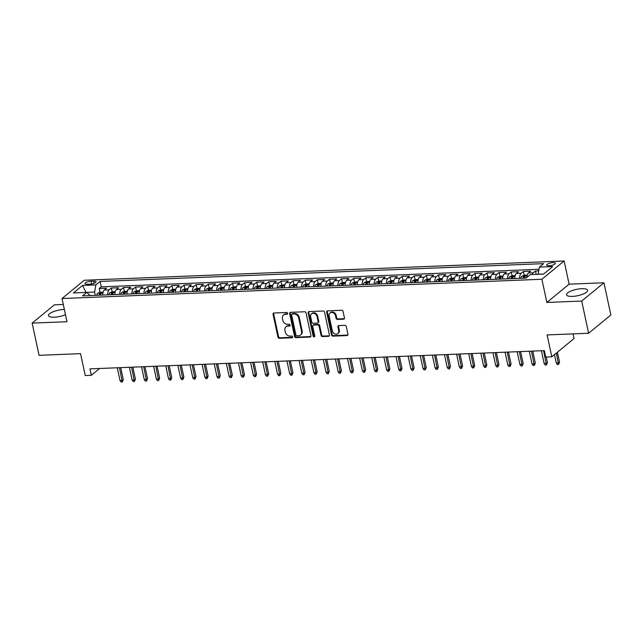 <?xml version="1.0" encoding="UTF-8"?>
<svg xmlns="http://www.w3.org/2000/svg" width="643" height="643" viewBox="0 0 643 643"><rect width="100%" height="100%" fill="white"/><g stroke="black" fill="none" stroke-linecap="round" stroke-linejoin="round"><path stroke-width="0.96" d="M287.638 313.334A0.948 0.788 -129.4 0 0 286.617 312.482L273.982 312.996A1.358 1.117 -129.4 0 0 273.058 314.306L277.945 337.069A1.358 1.117 -129.4 0 0 279.4 338.282L292.043 337.776A0.948 0.788 -129.4 0 0 291.657 336.008L290.025 336.072A4.34 3.585 -129.4 0 1 285.347 332.182L284.945 330.285A4.34 3.585 -129.4 0 1 285.998 326.781A4.34 3.585 -129.4 0 1 287.879 326.081L289.519 326.017A0.948 0.788 -129.4 0 0 289.141 324.249L287.501 324.313A4.34 3.585 -129.4 0 1 282.832 320.415L282.422 318.518A4.34 3.585 -129.4 0 1 283.475 315.014A4.34 3.585 -129.4 0 1 285.363 314.323L286.995 314.258A0.948 0.788 -129.4 0 0 287.638 313.334M581.762 288.691A10.77 3.215 -12.1 0 0 571.225 290.949A10.77 3.215 -12.1 0 0 566.539 294.799A10.77 3.215 -12.1 0 0 572.383 296.399A10.77 3.215 -12.1 0 0 582.912 294.14A10.77 3.215 -12.1 0 0 587.598 290.29A10.77 3.215 -12.1 0 0 581.762 288.691M64.364 309.468A10.77 3.215 -12.1 0 0 63.713 309.492A10.77 3.215 -12.1 0 0 53.184 311.742A10.77 3.215 -12.1 0 0 48.498 315.6A10.77 3.215 -12.1 0 0 54.333 317.192A10.77 3.215 -12.1 0 0 65.482 314.684M552.94 262.609A4.421 1.318 -12.1 0 0 548.616 263.534A4.421 1.318 -12.1 0 0 546.695 265.117A4.421 1.318 -12.1 0 0 549.09 265.768A4.421 1.318 -12.1 0 0 553.414 264.844A4.421 1.318 -12.1 0 0 555.335 263.26A4.421 1.318 -12.1 0 0 552.94 262.609M343.515 319.193A1.358 1.117 -129.4 0 0 344.431 317.883L343.065 311.493A1.358 1.117 -129.4 0 0 341.602 310.28L327.568 310.842A1.358 1.117 -129.4 0 0 326.644 312.152L331.523 334.915A1.358 1.117 -129.4 0 0 332.986 336.136L347.019 335.574A1.358 1.117 -129.4 0 0 347.943 334.256L346.288 326.548A1.358 1.117 -129.4 0 0 344.825 325.326L338.821 325.567A1.358 1.117 -129.4 0 0 337.905 326.877L338.724 330.703A3.625 2.998 -129.4 0 1 337.84 333.637A3.625 2.998 -129.4 0 1 334.633 333.854A3.625 2.998 -129.4 0 1 332.359 330.96L329.144 315.978A3.625 2.998 -129.4 0 1 330.028 313.045A3.625 2.998 -129.4 0 1 333.235 312.828A3.625 2.998 -129.4 0 1 335.509 315.721L336.048 318.221A1.358 1.117 -129.4 0 0 337.503 319.434L343.515 319.193L344.109 318.703A1.358 1.117 -129.4 0 0 344.351 318.663M63.295 304.477L54.39 304.838L32.15 323.107L39.054 355.322L80.56 353.65L85.254 375.552L91.314 375.311L89.932 368.873L544.356 350.628L545.738 357.074L551.798 356.825L574.038 338.556L573.042 333.886M581.698 301.053L603.946 282.775L569.103 284.174L546.863 302.451L581.698 301.053L588.61 333.259L547.105 334.923L551.798 356.825M546.863 302.451L541.888 279.255L62.017 298.521L84.265 280.252L564.136 260.986L541.888 279.255M32.15 323.107L66.993 321.709L62.017 298.521M306.068 312.98A1.358 1.117 -129.4 0 0 304.605 311.767L290.572 312.329A1.358 1.117 -129.4 0 0 289.655 313.639L294.534 336.402A1.358 1.117 -129.4 0 0 295.997 337.615L310.03 337.053A1.358 1.117 -129.4 0 0 310.947 335.742L306.068 312.98M309.066 311.582L323.107 311.019A1.358 1.117 -129.4 0 1 324.562 312.241L329.441 335.003A1.358 1.117 -129.4 0 1 328.525 336.313L322.521 336.554A1.358 1.117 -129.4 0 1 321.058 335.341L319.081 326.105A1.358 1.117 -129.4 0 0 317.618 324.892L313.631 325.045A1.358 1.117 -129.4 0 0 312.715 326.363L314.781 335.976A0.948 0.788 -129.4 0 1 313.109 336.04L308.15 312.9A1.358 1.117 -129.4 0 1 309.066 311.582M603.946 282.775L610.85 314.99L588.61 333.259M538.713 270.872L535.49 271L536.206 274.368M532.219 274.529A5.522 2.636 -92.3 0 1 533.296 272.801L528.45 272.994L530.644 271.193L523.37 271.483L524.182 275.26M519.632 278.323A5.522 2.636 -92.3 0 1 521.176 273.291L516.329 273.484L518.523 271.676L511.249 271.973L512.061 275.743L509.674 276.771A3.657 1.752 87.7 0 0 508.782 278.757M507.52 278.805A5.522 2.636 -92.3 0 1 509.055 273.773L504.208 273.966L506.403 272.166L499.137 272.455L499.941 276.233M495.399 279.295A5.522 2.636 -92.3 0 1 496.943 274.264L492.096 274.457L494.29 272.648L487.016 272.945L487.828 276.715M483.279 279.777A5.522 2.636 -92.3 0 1 484.822 274.746L479.975 274.939L482.17 273.138L474.896 273.428L475.707 277.205M471.166 280.268A5.522 2.636 -92.3 0 1 472.701 275.236L467.855 275.429L470.049 273.629L462.783 273.918L463.587 277.696L461.2 278.716A3.657 1.752 87.7 0 0 460.308 280.702M459.046 280.75A5.522 2.636 -92.3 0 1 460.589 275.718L455.734 275.911L457.937 274.111L450.663 274.4L451.474 278.178M446.925 281.24A5.522 2.636 -92.3 0 1 448.468 276.209L443.622 276.402L445.816 274.601L438.542 274.891L439.354 278.668L436.967 279.689A3.657 1.752 87.7 0 0 436.067 281.674M434.813 281.722A5.522 2.636 -92.3 0 1 436.348 276.691L431.501 276.884L433.695 275.083L426.43 275.373L427.233 279.15M422.692 282.213A5.522 2.636 -92.3 0 1 424.235 277.181L419.381 277.374L421.575 275.574L414.309 275.863L415.121 279.641L412.734 280.661A3.657 1.752 87.7 0 0 411.833 282.647M410.572 282.695A5.522 2.636 -92.3 0 1 412.115 277.663L407.268 277.856L409.462 276.056L402.188 276.345L403 280.123M398.459 283.185A5.522 2.636 -92.3 0 1 399.994 278.154L395.148 278.347L397.342 276.546L390.068 276.836L390.88 280.613M386.339 283.667A5.522 2.636 -92.3 0 1 387.874 278.636L383.027 278.829L385.221 277.029L377.955 277.318L378.759 281.095M374.218 284.158A5.522 2.636 -92.3 0 1 375.761 279.126L370.915 279.319L373.109 277.519L365.835 277.808L366.647 281.586M362.105 284.64A5.522 2.636 -92.3 0 1 363.641 279.609L358.794 279.801L360.988 278.001L353.714 278.298L354.526 282.068M349.985 285.13A5.522 2.636 -92.3 0 1 351.52 280.099L346.673 280.292L348.868 278.491L341.602 278.781L342.406 282.558M337.864 285.613A5.522 2.636 -92.3 0 1 339.408 280.581L334.561 280.782L336.755 278.974L329.481 279.271L330.293 283.041L327.906 284.069A3.657 1.752 87.7 0 0 327.006 286.055M325.752 286.103A5.522 2.636 -92.3 0 1 327.287 281.071L322.44 281.264L324.635 279.464L317.361 279.753L318.172 283.531M313.631 286.585A5.522 2.636 -92.3 0 1 315.166 281.554L310.32 281.755L312.514 279.946L305.248 280.244L306.052 284.013L303.673 285.042A3.657 1.752 87.7 0 0 302.773 287.027M301.511 287.075A5.522 2.636 -92.3 0 1 303.054 282.044L298.207 282.237L300.402 280.436L293.128 280.726L293.939 284.503M289.398 287.566A5.522 2.636 -92.3 0 1 290.933 282.526L286.087 282.727L288.281 280.919L281.007 281.216L281.819 284.986L279.432 286.014A3.657 1.752 87.7 0 0 278.54 288M277.278 288.048A5.522 2.636 -92.3 0 1 278.813 283.016L273.966 283.209L276.16 281.409L268.895 281.698L269.698 285.476M265.157 288.538A5.522 2.636 -92.3 0 1 266.7 283.499L261.854 283.7L264.048 281.891L256.774 282.189L257.586 285.958M253.037 289.02A5.522 2.636 -92.3 0 1 254.58 283.989L249.733 284.182L251.927 282.381L244.653 282.671L245.465 286.448M240.924 289.511A5.522 2.636 -92.3 0 1 242.459 284.471L237.613 284.672L239.807 282.864L232.541 283.161L233.345 286.931M228.804 289.993A5.522 2.636 -92.3 0 1 230.347 284.962L225.5 285.154L227.694 283.354L220.42 283.643L221.232 287.421M216.683 290.483A5.522 2.636 -92.3 0 1 218.226 285.452L213.38 285.645L215.574 283.836L208.3 284.134L209.112 287.903M204.57 290.966A5.522 2.636 -92.3 0 1 206.106 285.934L201.259 286.127L203.453 284.327L196.187 284.616L196.991 288.394M192.45 291.456A5.522 2.636 -92.3 0 1 193.993 286.424L189.138 286.617L191.333 284.817L184.067 285.106L184.879 288.884M180.329 291.938A5.522 2.636 -92.3 0 1 181.873 286.907L177.026 287.099L179.22 285.299L171.946 285.588L172.758 289.366L170.371 290.395A3.657 1.752 87.7 0 0 169.471 292.372M168.217 292.428A5.522 2.636 -92.3 0 1 169.752 287.397L164.905 287.59L167.1 285.789L159.834 286.079L160.637 289.856M156.096 292.911A5.522 2.636 -92.3 0 1 157.639 287.879L152.785 288.072L154.979 286.272L147.713 286.561L148.525 290.339M143.976 293.401A5.522 2.636 -92.3 0 1 145.519 288.369L140.672 288.562L142.867 286.762L135.593 287.051L136.404 290.829M131.863 293.883A5.522 2.636 -92.3 0 1 133.398 288.852L128.552 289.045L130.746 287.244L123.472 287.534L124.284 291.311L121.897 292.34A3.657 1.752 87.7 0 0 121.005 294.317M119.743 294.373A5.522 2.636 -92.3 0 1 121.278 289.342L116.431 289.535L118.625 287.734L111.36 288.024L109.165 289.824A5.522 2.636 87.7 0 0 107.622 294.856M112.163 291.801L111.36 288.024M87.335 284.254L89.996 284.15A4.284 1.278 -12.1 0 0 94.183 283.258A4.284 1.278 -12.1 0 0 96.048 281.722A4.284 1.278 -12.1 0 0 93.725 281.087L91.057 281.2A4.284 1.278 -12.1 0 0 86.869 282.092A4.284 1.278 -12.1 0 0 85.013 283.627A4.284 1.278 -12.1 0 0 87.335 284.254M543.681 274.006L538.103 274.223L539.405 267.094L543.616 263.638L100.091 281.441L95.887 284.905L94.585 292.026L95.301 295.354M539.405 267.094L552.731 266.564L543.592 274.071L530.266 274.601L526.054 278.065L82.537 295.868L86.749 292.404L73.415 292.943L82.553 285.436L95.887 284.905M539.003 269.28L101.256 286.858L99.239 288.506L106.513 288.217L104.319 290.017A5.522 2.636 87.7 0 0 102.776 295.057M121.278 289.342L123.472 287.534M133.398 288.852L135.593 287.051M145.519 288.369L147.713 286.561M157.639 287.879L159.834 286.079M169.752 287.397L171.946 285.588M181.873 286.907L184.067 285.106M193.993 286.424L196.187 284.616M206.106 285.934L208.3 284.134M218.226 285.452L220.42 283.643M230.347 284.962L232.541 283.161M242.459 284.471L244.653 282.671M254.58 283.989L256.774 282.189M266.7 283.499L268.895 281.698M278.813 283.016L281.007 281.216M290.933 282.526L293.128 280.726M303.054 282.044L305.248 280.244M315.166 281.554L317.361 279.753M327.287 281.071L329.481 279.271M339.408 280.581L341.602 278.781M351.52 280.099L353.714 278.298M363.641 279.609L365.835 277.808M375.761 279.126L377.955 277.318M387.874 278.636L390.068 276.836M399.994 278.154L402.188 276.345M412.115 277.663L414.309 275.863M424.235 277.181L426.43 275.373M436.348 276.691L438.542 274.891M448.468 276.209L450.663 274.4M460.589 275.718L462.783 273.918M472.701 275.236L474.896 273.428M484.822 274.746L487.016 272.945M496.943 274.264L499.137 272.455M509.055 273.773L511.249 271.973M521.176 273.291L523.37 271.483M533.296 272.801L535.49 271M94.585 292.026L86.025 292.436M86.114 292.436L82.553 285.436M569.103 284.174L564.136 260.986M91.314 375.311L99.633 368.479M103.121 292.147L100.075 292.276L99.239 288.506M101.256 286.858L100.091 281.441M90.221 295.555L86.749 292.404M116.431 289.535A5.522 2.636 87.7 0 0 114.896 294.566M128.552 289.045A5.522 2.636 87.7 0 0 127.017 294.076M140.672 288.562A5.522 2.636 87.7 0 0 139.129 293.594M152.785 288.072A5.522 2.636 87.7 0 0 151.25 293.104M164.905 287.59A5.522 2.636 87.7 0 0 163.37 292.621M177.026 287.099A5.522 2.636 87.7 0 0 175.483 292.131M189.138 286.617A5.522 2.636 87.7 0 0 187.603 291.649M201.259 286.127A5.522 2.636 87.7 0 0 199.724 291.158M213.38 285.645A5.522 2.636 87.7 0 0 211.836 290.676M225.5 285.154A5.522 2.636 87.7 0 0 223.957 290.186M237.613 284.672A5.522 2.636 87.7 0 0 236.077 289.704M249.733 284.182A5.522 2.636 87.7 0 0 248.19 289.213M261.854 283.7A5.522 2.636 87.7 0 0 260.311 288.731M273.966 283.209A5.522 2.636 87.7 0 0 272.431 288.241M286.087 282.727A5.522 2.636 87.7 0 0 284.544 287.759M298.207 282.237A5.522 2.636 87.7 0 0 296.664 287.268M310.32 281.755A5.522 2.636 87.7 0 0 308.785 286.786M322.44 281.264A5.522 2.636 87.7 0 0 320.897 286.296M334.561 280.782A5.522 2.636 87.7 0 0 333.018 285.814M346.673 280.292A5.522 2.636 87.7 0 0 345.138 285.323M358.794 279.801A5.522 2.636 87.7 0 0 357.259 284.841M370.915 279.319A5.522 2.636 87.7 0 0 369.371 284.351M383.027 278.829A5.522 2.636 87.7 0 0 381.492 283.868M395.148 278.347A5.522 2.636 87.7 0 0 393.612 283.378M407.268 277.856A5.522 2.636 87.7 0 0 405.725 282.896M419.381 277.374A5.522 2.636 87.7 0 0 417.846 282.406M431.501 276.884A5.522 2.636 87.7 0 0 429.966 281.915M443.622 276.402A5.522 2.636 87.7 0 0 442.079 281.433M455.734 275.911A5.522 2.636 87.7 0 0 454.199 280.943M467.855 275.429A5.522 2.636 87.7 0 0 466.32 280.461M479.975 274.939A5.522 2.636 87.7 0 0 478.432 279.97M492.096 274.457A5.522 2.636 87.7 0 0 490.553 279.488M504.208 273.966A5.522 2.636 87.7 0 0 502.673 278.998M516.329 273.484A5.522 2.636 87.7 0 0 514.786 278.515M528.45 272.994A5.522 2.636 87.7 0 0 526.914 277.358M287.63 313.76A0.948 0.788 -129.4 0 1 287.598 313.76L285.966 313.824A4.34 3.585 -129.4 0 0 284.077 314.523L283.475 315.014M285.998 326.781L286.601 326.282A4.34 3.585 -129.4 0 1 288.482 325.591L290.122 325.519A0.948 0.788 -129.4 0 0 290.154 325.519M273.741 313.028A1.358 1.117 -129.4 0 0 273.661 313.808L278.54 336.57A1.358 1.117 -129.4 0 0 280.002 337.792L292.637 337.286A0.948 0.788 -129.4 0 0 292.669 337.286M290.339 312.361A1.358 1.117 -129.4 0 0 290.258 313.141L295.137 335.911A1.358 1.117 -129.4 0 0 296.6 337.125L310.633 336.562A1.358 1.117 -129.4 0 0 310.866 336.522M292.26 314.041A0.948 0.788 -129.4 0 0 291.617 314.966L295.901 334.947A0.948 0.788 -129.4 0 0 296.921 335.799L298.649 335.726A4.34 3.585 -129.4 0 0 300.53 335.027A4.34 3.585 -129.4 0 0 301.583 331.531L298.657 317.867A4.34 3.585 -129.4 0 0 293.988 313.977L292.26 314.041L292.862 313.551A0.948 0.788 -129.4 0 0 292.452 313.704L291.85 314.194M300.53 335.027L301.133 334.537A4.34 3.585 -129.4 0 0 302.186 331.032L301.583 331.531M292.862 313.551L294.582 313.479A4.34 3.585 -129.4 0 1 299.26 317.377L302.186 331.032M313.045 325.27L313.647 324.771A1.358 1.117 -129.4 0 1 314.234 324.554L318.221 324.394A1.358 1.117 -129.4 0 1 319.684 325.615L321.661 334.842A1.358 1.117 -129.4 0 0 323.124 336.064L329.128 335.823A1.358 1.117 -129.4 0 0 329.361 335.783M308.833 311.622A1.358 1.117 -129.4 0 0 308.753 312.402L313.712 335.542A0.948 0.788 -129.4 0 0 314.765 336.393M317.023 316.525A3.625 2.998 -129.4 0 0 314.757 313.631A3.625 2.998 -129.4 0 0 311.542 313.856A3.625 2.998 -129.4 0 0 310.665 316.782L311.791 322.063A1.358 1.117 -129.4 0 0 313.254 323.276L317.24 323.116A1.358 1.117 -129.4 0 0 318.156 321.805L317.023 316.525L317.626 316.034A3.625 2.998 -129.4 0 0 315.351 313.141A3.625 2.998 -129.4 0 0 312.144 313.358L311.542 313.856M317.827 322.899L318.43 322.408A1.358 1.117 -129.4 0 0 318.759 321.315L318.156 321.805M317.626 316.034L318.759 321.315M330.028 313.045L330.631 312.554A3.625 2.998 -129.4 0 1 333.838 312.337A3.625 2.998 -129.4 0 1 336.112 315.223L336.643 317.722A1.358 1.117 -129.4 0 0 338.105 318.944L344.109 318.703M337.84 333.637L338.443 333.138A3.625 2.998 -129.4 0 0 339.319 330.213L338.724 330.703M338.588 325.607A1.358 1.117 -129.4 0 0 338.499 326.387L339.319 330.213M327.327 310.874A1.358 1.117 -129.4 0 0 327.247 311.662L332.126 334.424A1.358 1.117 -129.4 0 0 333.588 335.638L347.622 335.075A1.358 1.117 -129.4 0 0 347.855 335.043M100.075 292.276L97.664 293.312A3.657 1.752 87.7 0 0 96.763 295.298M100.525 295.145A3.657 1.752 -92.3 0 1 100.999 293.69L99.544 293.747A3.657 1.752 87.7 0 0 99.07 295.201M123.279 379.579L122.315 381.966L121.101 382.014L120.016 380.56L122.202 380.471L123.279 379.579L120.723 367.635M122.315 381.966L119.461 367.683M120.016 380.56L117.275 367.772M115.234 291.665L112.195 291.785L109.784 292.822A3.657 1.752 87.7 0 0 108.884 294.807M112.638 294.655A3.657 1.752 -92.3 0 1 113.12 293.2L111.665 293.256A3.657 1.752 87.7 0 0 111.183 294.719M135.4 379.097L134.435 381.484L133.222 381.532L132.137 380.069L134.323 379.981L135.4 379.097L132.844 367.145M134.435 381.484L131.582 367.201M132.137 380.069L129.396 367.29M127.354 291.175L124.316 291.303M124.758 294.173A3.657 1.752 -92.3 0 1 125.24 292.718L123.786 292.774A3.657 1.752 87.7 0 0 123.303 294.229M147.52 378.606L146.548 380.994L145.342 381.042L144.257 379.587L146.435 379.499L147.52 378.606L144.956 366.663M146.548 380.994L143.694 366.711M144.257 379.587L141.516 366.799M139.475 290.692L136.429 290.813L134.017 291.85A3.657 1.752 87.7 0 0 133.117 293.835M136.879 293.682A3.657 1.752 -92.3 0 1 137.353 292.227L135.906 292.284A3.657 1.752 87.7 0 0 135.424 293.738M159.641 378.124L158.668 380.503L157.455 380.56L156.37 379.097L158.556 379.008L159.641 378.124L157.077 366.172M158.668 380.503L155.815 366.229M156.37 379.097L153.637 366.317M151.587 290.202L148.549 290.331L146.138 291.367A3.657 1.752 87.7 0 0 145.238 293.345M148.991 293.2A3.657 1.752 -92.3 0 1 149.473 291.745L148.019 291.801A3.657 1.752 87.7 0 0 147.536 293.256M171.753 377.634L170.789 380.021L169.575 380.069L168.49 378.614L170.676 378.526L171.753 377.634L169.197 365.69M170.789 380.021L167.936 365.738M168.49 378.614L165.749 365.827M163.708 289.72L160.67 289.84L158.25 290.877A3.657 1.752 87.7 0 0 157.358 292.862M161.112 292.71A3.657 1.752 -92.3 0 1 161.594 291.255L160.139 291.311A3.657 1.752 87.7 0 0 159.657 292.766M183.874 377.152L182.909 379.531L181.696 379.579L180.611 378.124L182.789 378.036L183.874 377.152L181.31 365.2M182.909 379.531L180.048 365.256M180.611 378.124L177.87 365.337M175.828 289.229L172.782 289.358M173.232 292.227A3.657 1.752 -92.3 0 1 173.714 290.773L172.26 290.829A3.657 1.752 87.7 0 0 171.777 292.284M195.994 376.661L195.022 379.048L193.808 379.097L192.731 377.642L194.909 377.554L195.994 376.661L193.43 364.718M195.022 379.048L192.169 364.766M192.731 377.642L189.99 364.854M187.941 288.747L184.903 288.868L182.491 289.905A3.657 1.752 87.7 0 0 181.591 291.89M185.345 291.737A3.657 1.752 -92.3 0 1 185.827 290.282L184.372 290.339A3.657 1.752 87.7 0 0 183.898 291.793M208.107 376.179L207.142 378.558L205.929 378.606L204.844 377.152L207.03 377.063L208.107 376.179L205.551 364.227M207.142 378.558L204.289 364.284M204.844 377.152L202.103 364.364M200.061 288.257L197.023 288.377L194.604 289.422A3.657 1.752 87.7 0 0 193.712 291.4M197.465 291.255A3.657 1.752 -92.3 0 1 197.948 289.8L196.493 289.856A3.657 1.752 87.7 0 0 196.011 291.311M220.227 375.689L219.263 378.076L218.049 378.124L216.964 376.669L219.142 376.581L220.227 375.689L217.664 363.745M219.263 378.076L216.402 363.793M216.964 376.669L214.223 363.882M212.182 287.775L209.136 287.895L206.724 288.932A3.657 1.752 87.7 0 0 205.824 290.917M209.586 290.765A3.657 1.752 -92.3 0 1 210.068 289.31L208.613 289.366A3.657 1.752 87.7 0 0 208.131 290.821M232.348 375.207L231.376 377.586L230.162 377.634L229.085 376.179L231.263 376.091L232.348 375.207L229.784 363.255M231.376 377.586L228.522 363.311M229.085 376.179L226.344 363.391M224.294 287.284L221.256 287.405L218.845 288.442A3.657 1.752 87.7 0 0 217.945 290.427M221.706 290.282A3.657 1.752 -92.3 0 1 222.181 288.828L220.726 288.884A3.657 1.752 87.7 0 0 220.252 290.339M244.461 374.716L243.496 377.103L242.282 377.152L241.197 375.689L243.384 375.608L244.461 374.716L241.905 362.773M243.496 377.103L240.643 362.821M241.197 375.689L238.457 362.909M236.415 286.802L233.377 286.923L230.958 287.96A3.657 1.752 87.7 0 0 230.065 289.945M233.819 289.792A3.657 1.752 -92.3 0 1 234.301 288.337L232.846 288.394A3.657 1.752 87.7 0 0 232.364 289.848M256.581 374.226L255.617 376.613L254.403 376.661L253.318 375.207L255.496 375.118L256.581 374.226L254.017 362.282M255.617 376.613L252.755 362.33M253.318 375.207L250.577 362.419M248.536 286.312L245.489 286.432L243.078 287.469A3.657 1.752 87.7 0 0 242.178 289.454M245.939 289.31A3.657 1.752 -92.3 0 1 246.422 287.855L244.967 287.911A3.657 1.752 87.7 0 0 244.485 289.366M268.702 373.744L267.729 376.131L266.524 376.179L265.438 374.716L267.617 374.636L268.702 373.744L266.138 361.8M267.729 376.131L264.876 361.848M265.438 374.716L262.698 361.937M260.648 285.83L257.61 285.95L255.199 286.987A3.657 1.752 87.7 0 0 254.298 288.972M258.06 288.82A3.657 1.752 -92.3 0 1 258.534 287.365L257.079 287.421A3.657 1.752 87.7 0 0 256.605 288.876M280.814 373.253L279.85 375.641L278.636 375.689L277.551 374.234L279.737 374.146L280.814 373.253L278.258 361.31M279.85 375.641L276.996 361.358M277.551 374.234L274.81 361.446M272.769 285.339L269.73 285.46L267.311 286.497A3.657 1.752 87.7 0 0 266.419 288.482M270.173 288.329A3.657 1.752 -92.3 0 1 270.655 286.874L269.2 286.939A3.657 1.752 87.7 0 0 268.718 288.394M292.935 372.771L291.97 375.158L290.757 375.207L289.671 373.744L291.85 373.663L292.935 372.771L290.371 360.827M291.97 375.158L289.109 360.876M289.671 373.744L286.931 360.964M284.889 284.857L281.843 284.978M282.293 287.847A3.657 1.752 -92.3 0 1 282.775 286.392L281.321 286.448A3.657 1.752 87.7 0 0 280.838 287.903M305.055 372.281L304.083 374.668L302.877 374.716L301.792 373.261L303.97 373.173L305.055 372.281L302.491 360.337M304.083 374.668L301.229 360.385M301.792 373.261L299.051 360.474M297.01 284.367L293.964 284.487L291.552 285.524A3.657 1.752 87.7 0 0 290.652 287.509M294.414 287.357A3.657 1.752 -92.3 0 1 294.888 285.902L293.433 285.966A3.657 1.752 87.7 0 0 292.959 287.421M317.168 371.799L316.203 374.186L314.99 374.234L313.905 372.771L316.091 372.683L317.168 371.799L314.612 359.855M316.203 374.186L313.35 359.903M313.905 372.771L311.164 359.992M309.122 283.885L306.084 284.005M306.526 286.874A3.657 1.752 -92.3 0 1 307.008 285.42L305.554 285.476A3.657 1.752 87.7 0 0 305.071 286.931M329.288 371.308L328.324 373.696L327.11 373.744L326.025 372.289L328.203 372.201L329.288 371.308L326.724 359.365M328.324 373.696L325.462 359.413M326.025 372.289L323.284 359.501M321.243 283.394L318.205 283.515L315.785 284.552A3.657 1.752 87.7 0 0 314.893 286.537M318.647 286.384A3.657 1.752 -92.3 0 1 319.129 284.929L317.674 284.994A3.657 1.752 87.7 0 0 317.192 286.448M341.409 370.826L340.436 373.213L339.231 373.261L338.146 371.799L340.324 371.71L341.409 370.826L338.845 358.882M340.436 373.213L337.583 358.931M338.146 371.799L335.405 359.019M333.363 282.912L330.317 283.033M330.767 285.902A3.657 1.752 -92.3 0 1 331.241 284.447L329.787 284.503A3.657 1.752 87.7 0 0 329.312 285.958M353.521 370.336L352.557 372.723L351.343 372.771L350.258 371.316L352.444 371.228L353.521 370.336L350.965 358.392M352.557 372.723L349.704 358.44M350.258 371.316L347.517 358.529M345.476 282.422L342.438 282.542L340.026 283.579A3.657 1.752 87.7 0 0 339.126 285.564M342.88 285.412A3.657 1.752 -92.3 0 1 343.362 283.957L341.907 284.021A3.657 1.752 87.7 0 0 341.425 285.476M365.642 369.854L364.677 372.241L363.464 372.289L362.379 370.826L364.557 370.738L365.642 369.854L363.078 357.902M364.677 372.241L361.816 357.958M362.379 370.826L359.638 358.047M357.596 281.939L354.558 282.06L352.139 283.097A3.657 1.752 87.7 0 0 351.247 285.082M355 284.929A3.657 1.752 -92.3 0 1 355.483 283.475L354.028 283.531A3.657 1.752 87.7 0 0 353.546 284.986M377.762 369.363L376.79 371.75L375.584 371.799L374.499 370.344L376.677 370.255L377.762 369.363L375.199 357.42M376.79 371.75L373.937 357.468M374.499 370.344L371.758 357.556M369.717 281.449L366.671 281.57L364.26 282.607A3.657 1.752 87.7 0 0 363.359 284.592M367.121 284.439A3.657 1.752 -92.3 0 1 367.595 282.984L366.148 283.049A3.657 1.752 87.7 0 0 365.666 284.503M389.875 368.881L388.911 371.268L387.697 371.316L386.612 369.854L388.798 369.765L389.875 368.881L387.319 356.929M388.911 371.268L386.057 356.986M386.612 369.854L383.871 357.074M381.829 280.967L378.791 281.087L376.38 282.124A3.657 1.752 87.7 0 0 375.48 284.11M379.233 283.957A3.657 1.752 -92.3 0 1 379.716 282.502L378.261 282.558A3.657 1.752 87.7 0 0 377.779 284.013M401.996 368.391L401.031 370.778L399.817 370.826L398.732 369.371L400.919 369.283L401.996 368.391L399.44 356.447M401.031 370.778L398.178 356.495M398.732 369.371L395.992 356.584M393.95 280.477L390.912 280.597L388.493 281.634A3.657 1.752 87.7 0 0 387.6 283.619M391.354 283.467A3.657 1.752 -92.3 0 1 391.836 282.012L390.381 282.076A3.657 1.752 87.7 0 0 389.899 283.531M414.116 367.909L413.144 370.296L411.938 370.344L410.853 368.881L413.031 368.793L414.116 367.909L411.552 355.957M413.144 370.296L410.29 356.013M410.853 368.881L408.112 356.101M406.071 279.986L403.024 280.115L400.613 281.152A3.657 1.752 87.7 0 0 399.713 283.137M403.474 282.984A3.657 1.752 -92.3 0 1 403.949 281.53L402.502 281.586A3.657 1.752 87.7 0 0 402.02 283.041M426.237 367.418L425.264 369.805L424.05 369.854L422.973 368.399L425.152 368.31L426.237 367.418L423.673 355.475M425.264 369.805L422.411 355.523M422.973 368.399L420.233 355.611M418.183 279.504L415.145 279.625M415.587 282.494A3.657 1.752 -92.3 0 1 416.069 281.039L414.614 281.095A3.657 1.752 87.7 0 0 414.14 282.558M438.349 366.936L437.385 369.315L436.171 369.371L435.086 367.909L437.272 367.82L438.349 366.936L435.793 354.984M437.385 369.315L434.531 355.04M435.086 367.909L432.345 355.129M430.304 279.014L427.265 279.142L424.846 280.179A3.657 1.752 87.7 0 0 423.954 282.156M427.708 282.012A3.657 1.752 -92.3 0 1 428.19 280.557L426.735 280.613A3.657 1.752 87.7 0 0 426.253 282.068M450.47 366.446L449.505 368.833L448.292 368.881L447.206 367.426L449.385 367.338L450.47 366.446L447.906 354.502M449.505 368.833L446.644 354.55M447.206 367.426L444.466 354.639M442.424 278.532L439.378 278.652M439.828 281.521A3.657 1.752 -92.3 0 1 440.31 280.067L438.856 280.123A3.657 1.752 87.7 0 0 438.373 281.578M462.59 365.963L461.618 368.343L460.404 368.399L459.327 366.936L461.505 366.848L462.59 365.963L460.026 354.012M461.618 368.343L458.764 354.068M459.327 366.936L456.586 354.156M454.537 278.041L451.499 278.17L449.087 279.207A3.657 1.752 87.7 0 0 448.187 281.184M451.941 281.039A3.657 1.752 -92.3 0 1 452.423 279.584L450.968 279.641A3.657 1.752 87.7 0 0 450.494 281.095M474.703 365.473L473.738 367.86L472.525 367.909L471.44 366.454L473.626 366.365L474.703 365.473L472.147 353.529M473.738 367.86L470.885 353.578M471.44 366.454L468.699 353.666M466.657 277.559L463.619 277.68M464.061 280.549A3.657 1.752 -92.3 0 1 464.543 279.094L463.089 279.15A3.657 1.752 87.7 0 0 462.606 280.605M486.823 364.991L485.859 367.37L484.645 367.418L483.56 365.963L485.738 365.875L486.823 364.991L484.259 353.039M485.859 367.37L482.997 353.095M483.56 365.963L480.819 353.176M478.778 277.069L475.732 277.197L473.32 278.234A3.657 1.752 87.7 0 0 472.42 280.211M476.182 280.067A3.657 1.752 -92.3 0 1 476.664 278.612L475.209 278.668A3.657 1.752 87.7 0 0 474.727 280.123M498.944 364.501L497.971 366.888L496.766 366.936L495.681 365.481L497.859 365.393L498.944 364.501L496.38 352.557M497.971 366.888L495.118 352.605M495.681 365.481L492.94 352.694M490.89 276.586L487.852 276.707L485.441 277.744A3.657 1.752 87.7 0 0 484.541 279.729M488.302 279.576A3.657 1.752 -92.3 0 1 488.776 278.122L487.322 278.178A3.657 1.752 87.7 0 0 486.847 279.633M511.056 364.018L510.092 366.397L508.878 366.446L507.793 364.991L509.979 364.902L511.056 364.018L508.5 352.067M510.092 366.397L507.239 352.123M507.793 364.991L505.052 352.203M503.011 276.096L499.973 276.217L497.553 277.262A3.657 1.752 87.7 0 0 496.661 279.239M500.415 279.094A3.657 1.752 -92.3 0 1 500.897 277.639L499.442 277.696A3.657 1.752 87.7 0 0 498.96 279.15M523.177 363.528L522.212 365.915L520.999 365.963L519.914 364.509L522.092 364.42L523.177 363.528L520.613 351.584M522.212 365.915L519.351 351.633M519.914 364.509L517.173 351.721M515.131 275.614L512.085 275.734M512.535 278.604A3.657 1.752 -92.3 0 1 513.018 277.149L511.563 277.205A3.657 1.752 87.7 0 0 511.081 278.66M535.298 363.046L534.325 365.425L533.119 365.473L532.034 364.018L534.212 363.93L535.298 363.046L532.734 351.094M534.325 365.425L531.472 351.15M532.034 364.018L529.293 351.231M527.252 275.124L524.206 275.244L521.794 276.281A3.657 1.752 87.7 0 0 520.894 278.266M524.656 278.122A3.657 1.752 -92.3 0 1 525.13 276.667L523.675 276.723A3.657 1.752 87.7 0 0 523.201 278.178M547.41 362.556L546.446 364.943L545.232 364.991L544.147 363.528L546.333 363.448L547.41 362.556L546.237 357.05M546.446 364.943L543.592 350.66M544.147 363.528L541.406 350.748M559.531 362.065L558.566 364.452L557.352 364.501L556.267 363.046L558.445 362.957L559.531 362.065L557.417 352.211M558.566 364.452L556.332 353.103M556.267 363.046L554.467 354.639M109.165 289.824L104.319 290.017M91.652 283.965L91.057 281.2M94.191 283.25L93.725 281.087M285.966 313.824L285.363 314.323M290.122 325.519L289.519 326.017M288.482 325.591L287.879 326.081M292.637 337.286L292.043 337.776M280.002 337.792L279.4 338.282M278.54 336.57L277.945 337.069M273.661 313.808L273.058 314.306M287.598 313.76L286.995 314.258M310.633 336.562L310.03 337.053M296.6 337.125L295.997 337.615M295.137 335.911L294.534 336.402M290.258 313.141L289.655 313.639M299.26 317.377L298.657 317.867M294.582 313.479L293.988 313.977M329.128 335.823L328.525 336.313M323.124 336.064L322.521 336.554M321.661 334.842L321.058 335.341M319.684 325.615L319.081 326.105M318.221 324.394L317.618 324.892M314.234 324.554L313.631 325.045M313.712 335.542L313.109 336.04M308.753 312.402L308.15 312.9M338.105 318.944L337.503 319.434M336.643 317.722L336.048 318.221M336.112 315.223L335.509 315.721M338.499 326.387L337.905 326.877M347.622 335.075L347.019 335.574M333.588 335.638L332.986 336.136M332.126 334.424L331.523 334.915M327.247 311.662L326.644 312.152M102.912 293.071L97.72 293.28M99.85 295.169L99.544 293.747M115.033 292.589L109.84 292.798M111.97 294.687L111.665 293.256M127.153 292.099L121.961 292.308M124.091 294.197L123.786 292.774M139.266 291.617L134.074 291.826M136.212 293.714L135.906 292.284M151.386 291.126L146.194 291.335M148.324 293.224L148.019 291.801M163.507 290.644L158.315 290.853M160.445 292.742L160.139 291.311M175.619 290.154L170.427 290.363M172.565 292.252L172.26 290.829M187.74 289.671L182.548 289.88M184.678 291.761L184.372 290.339M199.86 289.181L194.668 289.39M196.798 291.279L196.493 289.856M211.973 288.699L206.789 288.908M208.919 290.789L208.613 289.366M224.094 288.209L218.901 288.418M221.031 290.306L220.726 288.884M236.214 287.726L231.022 287.935M233.152 289.816L232.846 288.394M248.327 287.236L243.142 287.445M245.272 289.334L244.967 287.911M260.447 286.754L255.255 286.963M257.385 288.844L257.079 287.421M272.568 286.264L267.375 286.473M269.505 288.361L269.2 286.939M284.68 285.781L279.496 285.99M281.626 287.871L281.321 286.448M296.801 285.291L291.609 285.5M293.738 287.389L293.433 285.966M308.921 284.809L303.729 285.018M305.859 286.899L305.554 285.476M321.034 284.319L315.85 284.527M317.98 286.416L317.674 284.994M333.154 283.836L327.962 284.037M330.092 285.926L329.787 284.503M345.275 283.346L340.083 283.555M342.213 285.444L341.907 284.021M357.395 282.864L352.203 283.065M354.333 284.953L354.028 283.531M369.508 282.373L364.316 282.582M366.446 284.471L366.148 283.049M381.629 281.883L376.436 282.092M378.566 283.981L378.261 282.558M393.749 281.401L388.557 281.61M390.687 283.499L390.381 282.076M405.862 280.911L400.669 281.12M402.807 283.008L402.502 281.586M417.982 280.428L412.79 280.637M414.92 282.526L414.614 281.095M430.103 279.938L424.91 280.147M427.04 282.036L426.735 280.613M442.215 279.456L437.031 279.665M439.161 281.554L438.856 280.123M454.336 278.966L449.144 279.175M451.273 281.063L450.968 279.641M466.456 278.483L461.264 278.692M463.394 280.581L463.089 279.15M478.569 277.993L473.385 278.202M475.515 280.091L475.209 278.668M490.689 277.511L485.497 277.72M487.627 279.601L487.322 278.178M502.81 277.02L497.618 277.229M499.748 279.118L499.442 277.696M514.922 276.538L509.738 276.747M511.868 278.628L511.563 277.205M527.043 276.048L521.851 276.257M523.981 278.146L523.675 276.723"/></g></svg>
